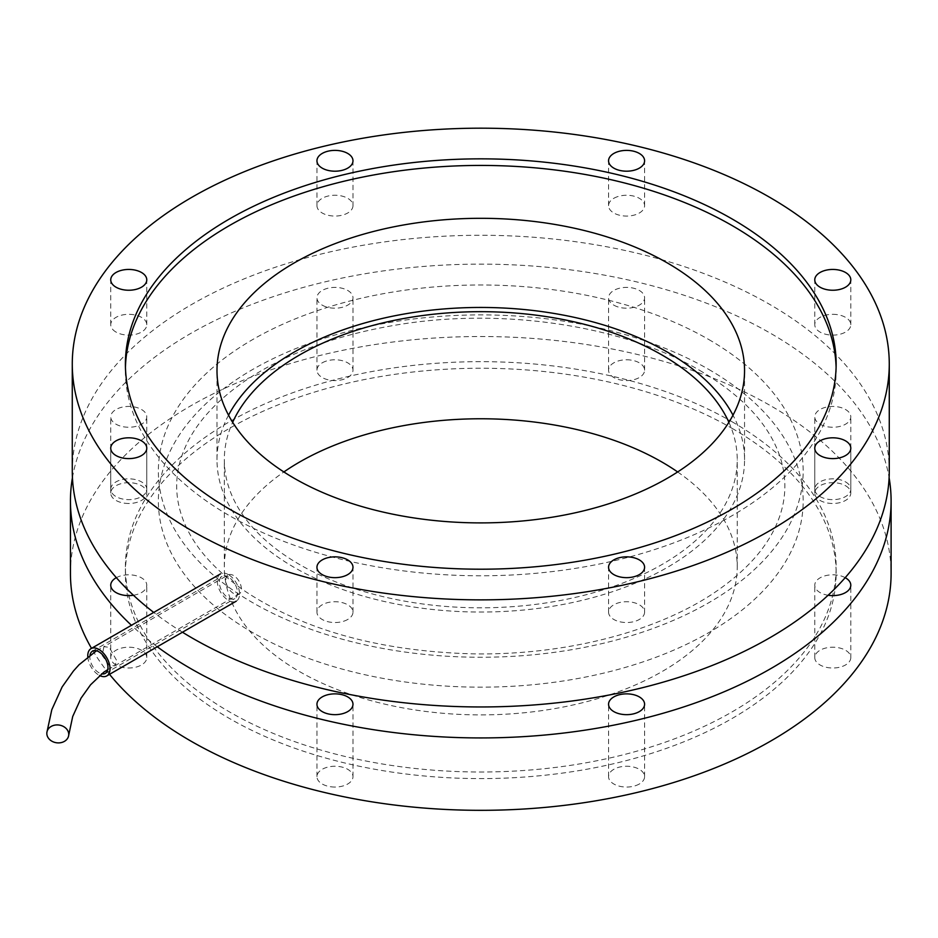 <?xml version="1.0" encoding="UTF-8"?>
<svg xmlns="http://www.w3.org/2000/svg" width="938" height="938" viewBox="0 0 938 938"><rect width="100%" height="100%" fill="white"/><g stroke="black" fill="none" stroke-linecap="round" stroke-linejoin="round"><path stroke-width="0.7" stroke-dasharray="4.69 3.52" d="M347.705 619.479A18.01 10.4 180 0 1 328.066 621.742A18.01 10.4 180 0 1 316.95 612.127A18.01 10.4 180 0 1 322.226 604.775A18.01 10.4 180 0 1 341.854 602.524A18.01 10.4 180 0 1 352.981 612.127A18.01 10.4 180 0 1 347.705 619.479M845.525 481.886A18.01 10.4 180 0 1 850.801 489.237A18.01 10.4 180 0 1 832.792 499.637A18.01 10.4 180 0 1 814.77 489.237A18.01 10.4 180 0 1 825.897 479.635A18.01 10.4 180 0 1 845.525 481.886M820.047 424.199A18.01 10.4 0 0 0 839.686 426.462A18.01 10.4 0 0 0 850.801 416.847A18.01 10.4 0 0 0 845.525 409.496A18.01 10.4 0 0 0 825.897 407.233A18.01 10.4 0 0 0 814.77 416.847A18.01 10.4 0 0 0 820.047 424.199M644.594 612.127A18.01 10.4 180 0 1 626.584 622.527A18.01 10.4 180 0 1 608.563 612.127A18.01 10.4 180 0 1 626.584 601.727A18.01 10.4 180 0 1 644.594 612.127L644.594 567.256M608.563 612.127L608.563 567.256M850.801 657.608A18.01 10.4 180 0 1 832.792 668.008A18.01 10.4 180 0 1 814.77 657.608A18.01 10.4 180 0 1 832.792 647.208A18.01 10.4 180 0 1 850.801 657.608L850.801 585.206M639.317 784.004A18.01 10.4 180 0 1 619.69 786.267A18.01 10.4 180 0 1 608.563 776.652A18.01 10.4 180 0 1 626.584 766.252A18.01 10.4 180 0 1 644.594 776.652A18.01 10.4 180 0 1 639.317 784.004M334.96 787.052A18.01 10.4 180 0 1 316.95 776.652A18.01 10.4 180 0 1 334.96 766.252A18.01 10.4 180 0 1 352.981 776.652A18.01 10.4 180 0 1 334.96 787.052M116.019 664.96A18.01 10.4 180 0 1 110.743 657.608A18.01 10.4 180 0 1 128.752 647.208A18.01 10.4 180 0 1 146.774 657.608A18.01 10.4 180 0 1 135.647 667.211A18.01 10.4 180 0 1 116.019 664.96M110.743 489.237A18.01 10.4 180 0 1 128.752 478.837A18.01 10.4 180 0 1 146.774 489.237A18.01 10.4 180 0 1 128.752 499.637A18.01 10.4 180 0 1 110.743 489.237L110.743 416.847A18.01 10.4 0 0 0 116.019 424.199A18.01 10.4 0 0 0 135.647 426.462A18.01 10.4 0 0 0 146.774 416.847A18.01 10.4 0 0 0 128.752 406.447A18.01 10.4 0 0 0 110.743 416.847M322.226 362.83A18.01 10.4 180 0 1 341.854 360.579A18.01 10.4 180 0 1 352.981 370.182A18.01 10.4 180 0 1 334.96 380.582A18.01 10.4 180 0 1 316.95 370.182A18.01 10.4 180 0 1 322.226 362.83M626.584 359.782A18.01 10.4 180 0 1 644.594 370.182A18.01 10.4 180 0 1 626.584 380.582A18.01 10.4 180 0 1 608.563 370.182A18.01 10.4 180 0 1 626.584 359.782M70.444 573.423A410.328 236.904 180 0 1 323.751 354.552A410.328 236.904 180 0 1 770.919 405.908A410.328 236.904 180 0 1 891.1 573.423M109.523 674.328A410.328 236.904 180 0 1 91.514 648.346M732.062 428.338A355.373 205.176 180 0 1 836.145 573.423A355.373 205.176 180 0 1 480.772 778.599A355.373 205.176 180 0 1 125.399 573.423A355.373 205.176 180 0 1 344.774 383.865A355.373 205.176 180 0 1 732.062 428.338M732.062 421.76A355.373 205.176 180 0 1 836.145 566.845A355.373 205.176 180 0 1 480.772 772.009A355.373 205.176 180 0 1 125.399 566.845A355.373 205.176 180 0 1 344.774 377.287A355.373 205.176 180 0 1 732.062 421.76M677.658 471.955A256.449 148.063 180 0 1 737.233 566.845A256.449 148.063 180 0 1 480.772 714.897A256.449 148.063 180 0 1 224.323 566.845A256.449 148.063 180 0 1 283.886 471.955M728.896 422.299A256.449 148.063 180 0 1 737.233 459.749A256.449 148.063 180 0 1 480.772 607.812A256.449 148.063 180 0 1 224.323 459.749A256.449 148.063 180 0 1 232.659 422.299M228.544 415.182A263.777 152.296 0 0 0 216.995 459.749A263.777 152.296 0 0 0 294.251 567.431A263.777 152.296 0 0 0 581.712 600.449A263.777 152.296 0 0 0 744.549 459.749A263.777 152.296 0 0 0 733 415.182M836.098 367.321A355.373 205.176 180 0 1 836.145 370.604A355.373 205.176 180 0 1 480.772 575.78A355.373 205.176 180 0 1 125.399 370.604A355.373 205.176 180 0 1 125.446 367.321M72.273 471.111A408.499 235.848 180 0 1 324.442 253.225A408.499 235.848 180 0 1 769.617 304.346A408.499 235.848 180 0 1 889.271 471.111M182.453 632.224A408.499 235.848 180 0 1 153.726 612.432M72.437 477.712A410.328 236.904 180 0 1 342.616 277.965A410.328 236.904 180 0 1 770.919 333.518A410.328 236.904 180 0 1 889.107 477.712M157.267 646.763A410.328 236.904 180 0 1 131.437 625.294M845.197 577.667A18.01 10.4 0 0 0 825.686 575.651A18.01 10.4 0 0 0 814.77 585.206A18.01 10.4 0 0 0 820.047 592.57A18.01 10.4 0 0 0 828.102 595.255M133.442 595.255A18.01 10.4 0 0 0 146.774 585.206A18.01 10.4 0 0 0 135.858 575.651A18.01 10.4 0 0 0 116.347 577.667M322.226 305.155A18.01 10.4 0 0 0 341.854 307.406A18.01 10.4 0 0 0 352.981 297.792A18.01 10.4 0 0 0 341.854 288.189A18.01 10.4 0 0 0 322.226 290.44A18.01 10.4 0 0 0 316.95 297.792A18.01 10.4 0 0 0 322.226 305.155M613.839 305.155A18.01 10.4 0 0 0 633.478 307.406A18.01 10.4 0 0 0 644.594 297.792A18.01 10.4 0 0 0 626.584 287.391A18.01 10.4 0 0 0 608.563 297.792A18.01 10.4 0 0 0 613.839 305.155M352.981 205.657A18.01 10.4 180 0 1 334.96 216.057A18.01 10.4 180 0 1 316.95 205.657A18.01 10.4 180 0 1 334.96 195.256A18.01 10.4 180 0 1 352.981 205.657L352.981 160.797M845.525 485.72A18.01 10.4 180 0 1 850.801 493.083A18.01 10.4 180 0 1 839.686 502.686A18.01 10.4 180 0 1 820.047 500.435A18.01 10.4 180 0 1 814.77 493.083A18.01 10.4 180 0 1 825.897 483.469A18.01 10.4 180 0 1 845.525 485.72M832.792 314.312A18.01 10.4 180 0 1 850.801 324.712A18.01 10.4 180 0 1 832.792 335.112A18.01 10.4 180 0 1 814.77 324.712A18.01 10.4 180 0 1 832.792 314.312M613.839 198.305A18.01 10.4 180 0 1 633.478 196.054A18.01 10.4 180 0 1 644.594 205.657A18.01 10.4 180 0 1 639.317 213.02A18.01 10.4 180 0 1 619.69 215.271A18.01 10.4 180 0 1 608.563 205.657A18.01 10.4 180 0 1 613.839 198.305M116.019 332.064A18.01 10.4 180 0 1 110.743 324.712A18.01 10.4 180 0 1 121.858 315.109A18.01 10.4 180 0 1 141.497 317.361A18.01 10.4 180 0 1 146.774 324.712A18.01 10.4 180 0 1 135.647 334.327A18.01 10.4 180 0 1 116.019 332.064M128.752 503.483A18.01 10.4 180 0 1 110.743 493.083A18.01 10.4 180 0 1 128.752 482.683A18.01 10.4 180 0 1 146.774 493.083A18.01 10.4 180 0 1 128.752 503.483M228.426 574.631A15.758 9.099 -120 0 0 220.547 573.845A15.758 9.099 -120 0 0 220.547 592.042A15.758 9.099 -120 0 0 236.306 601.141A15.758 9.099 -120 0 0 238.721 588.513A15.758 9.099 -120 0 0 228.426 574.631M87.785 656.717A15.758 9.099 -120 0 0 99.569 675.501M228.426 577.022A12.827 7.398 -120 0 0 222.013 576.389A12.827 7.398 -120 0 0 222.013 591.198A12.827 7.398 -120 0 0 234.84 598.596A12.827 7.398 -120 0 0 236.798 588.325A12.827 7.398 -120 0 0 228.426 577.022M90.025 655.005A12.827 7.398 -120 0 0 101.585 673.824M103.872 646.704L102.23 655.498L109.254 665.265L114.635 665.874L116.863 660.868L109.254 647.314L103.872 646.704L228.11 574.982A10.986 6.343 -120 0 0 226.421 583.788A10.986 6.343 -120 0 0 233.609 593.473A10.986 6.343 -120 0 0 239.096 594.024A10.986 6.343 -120 0 0 241.383 588.994A10.986 6.343 -120 0 0 236.575 577.925A10.986 6.343 -120 0 0 228.11 574.982M708.741 369.408A322.402 186.134 180 0 1 564.219 680.824A322.402 186.134 180 0 1 169.356 452.855A322.402 186.134 180 0 1 708.741 369.408M708.741 339.497A322.402 186.134 180 0 1 564.219 650.913A322.402 186.134 180 0 1 169.356 422.944A322.402 186.134 180 0 1 708.741 339.497M850.801 489.237L850.801 416.847M814.77 489.237L814.77 416.847M352.981 612.127L352.981 567.256M316.95 612.127L316.95 567.256M836.145 573.423L836.145 566.845M125.399 573.423L125.399 566.845M737.233 566.845L737.233 459.749M224.323 566.845L224.323 459.749M744.549 459.749L744.549 370.604M216.995 459.749L216.995 370.604M836.145 370.604L836.145 364.026M125.399 370.604L125.399 364.026M699.584 370.322C737.925 392.952 763.438 418.465 776.136 446.84C782.046 460.089 784.954 473.338 784.848 486.599C784.801 499.872 781.729 513.145 775.632 526.406C764.962 549.633 745.37 571.16 716.855 590.975C658.488 631.544 564.16 656.002 470.407 653.786C379.292 650.96 304.311 630.195 245.475 591.515C216.303 571.394 196.37 549.516 185.665 525.866C173.682 499.344 173.682 472.822 185.654 446.3C196.065 423.273 215.283 401.886 243.282 382.141C284.777 353.661 337.375 334.362 401.089 324.231C505.805 307.547 624.954 326.295 699.584 370.322M644.594 370.182L644.594 297.792M608.563 370.182L608.563 297.792M352.981 370.182L352.981 297.792M316.95 370.182L316.95 297.792M146.774 489.237L146.774 416.847M146.774 657.608L146.774 585.206M110.743 657.608L110.743 585.206M352.981 776.652L352.981 704.262M316.95 776.652L316.95 704.262M644.594 776.652L644.594 704.262M608.563 776.652L608.563 704.262M814.77 657.608L814.77 585.206M146.774 493.083L146.774 448.212M110.743 493.083L110.743 448.212M146.774 324.712L146.774 279.841M110.743 324.712L110.743 279.841M316.95 205.657L316.95 160.797M644.594 205.657L644.594 160.797M608.563 205.657L608.563 160.797M850.801 324.712L850.801 279.841M814.77 324.712L814.77 279.841M850.801 493.083L850.801 448.212M814.77 493.083L814.77 448.212M105.302 673.378L234.84 598.596M92.487 651.171L222.013 576.389M96.473 650.784L103.989 646.645M107.741 669.662L114.53 665.933M114.635 665.874L239.096 594.024"/><path stroke-width="1.41" d="M322.226 574.619A18.01 10.4 0 0 0 341.854 576.87A18.01 10.4 0 0 0 352.981 567.256A18.01 10.4 0 0 0 341.854 557.653A18.01 10.4 0 0 0 322.226 559.904A18.01 10.4 0 0 0 316.95 567.256A18.01 10.4 0 0 0 322.226 574.619M626.584 577.656A18.01 10.4 0 0 0 644.594 567.256A18.01 10.4 0 0 0 626.584 556.855A18.01 10.4 0 0 0 608.563 567.256A18.01 10.4 0 0 0 626.584 577.656M889.107 477.712A410.328 236.904 180 0 1 891.1 501.033L891.1 573.423A410.328 236.904 180 0 1 570.316 804.616A410.328 236.904 180 0 1 109.523 674.328M91.514 648.346A410.328 236.904 180 0 1 70.444 573.423L70.444 501.033A410.328 236.904 180 0 1 72.437 477.712M283.886 471.955A256.449 148.063 180 0 1 662.111 462.141A256.449 148.063 180 0 1 677.658 471.955M232.659 422.299A256.449 148.063 180 0 1 413.635 316.845A256.449 148.063 180 0 1 662.111 355.056A256.449 148.063 180 0 1 728.896 422.299M733 415.182A263.777 152.296 0 0 0 480.772 307.453A263.777 152.296 0 0 0 228.544 415.182M294.251 478.298A263.777 152.296 0 0 0 581.712 511.304A263.777 152.296 0 0 0 744.549 370.604A263.777 152.296 0 0 0 480.772 218.308A263.777 152.296 0 0 0 216.995 370.604A263.777 152.296 0 0 0 294.251 478.298M125.446 367.321A355.373 205.176 180 0 1 347.412 180.424A355.373 205.176 180 0 1 732.062 225.53A355.373 205.176 180 0 1 836.098 367.321M732.062 218.941A355.373 205.176 180 0 1 836.145 364.026A355.373 205.176 180 0 1 480.772 569.202A355.373 205.176 180 0 1 125.399 364.026A355.373 205.176 180 0 1 344.774 174.468A355.373 205.176 180 0 1 732.062 218.941M845.525 455.563A18.01 10.4 0 0 0 850.801 448.212A18.01 10.4 0 0 0 832.792 437.812A18.01 10.4 0 0 0 814.77 448.212A18.01 10.4 0 0 0 820.047 455.563A18.01 10.4 0 0 0 845.525 455.563M850.801 279.841A18.01 10.4 0 0 0 832.792 269.441A18.01 10.4 0 0 0 814.77 279.841A18.01 10.4 0 0 0 832.792 290.241A18.01 10.4 0 0 0 850.801 279.841M639.317 153.433A18.01 10.4 0 0 0 619.69 151.182A18.01 10.4 0 0 0 608.563 160.797A18.01 10.4 0 0 0 619.69 170.399A18.01 10.4 0 0 0 639.317 168.148A18.01 10.4 0 0 0 644.594 160.797A18.01 10.4 0 0 0 639.317 153.433M334.96 150.385A18.01 10.4 0 0 0 316.95 160.797A18.01 10.4 0 0 0 334.96 171.197A18.01 10.4 0 0 0 352.981 160.797A18.01 10.4 0 0 0 334.96 150.385M116.019 272.489A18.01 10.4 0 0 0 110.743 279.841A18.01 10.4 0 0 0 128.752 290.241A18.01 10.4 0 0 0 146.774 279.841A18.01 10.4 0 0 0 141.497 272.489A18.01 10.4 0 0 0 116.019 272.489M110.743 448.212A18.01 10.4 0 0 0 128.752 458.612A18.01 10.4 0 0 0 146.774 448.212A18.01 10.4 0 0 0 128.752 437.812A18.01 10.4 0 0 0 110.743 448.212M769.617 197.261A408.499 235.848 180 0 1 889.271 364.026A408.499 235.848 180 0 1 480.772 599.863A408.499 235.848 180 0 1 72.273 364.026A408.499 235.848 180 0 1 324.442 146.14A408.499 235.848 180 0 1 769.617 197.261M889.271 364.026L889.271 471.111A408.499 235.848 180 0 1 630.782 690.485A408.499 235.848 180 0 1 182.453 632.224M153.726 612.432A408.499 235.848 180 0 1 72.273 471.111L72.273 364.026M891.1 501.033A410.328 236.904 180 0 1 614.238 725.051A410.328 236.904 180 0 1 157.267 646.763M131.437 625.294A410.328 236.904 180 0 1 70.444 501.033M828.102 595.255A18.01 10.4 0 0 0 850.801 585.206A18.01 10.4 0 0 0 845.197 577.667M613.839 711.614A18.01 10.4 0 0 0 639.317 711.614A18.01 10.4 0 0 0 644.594 704.262A18.01 10.4 0 0 0 626.584 693.862A18.01 10.4 0 0 0 608.563 704.262A18.01 10.4 0 0 0 613.839 711.614M322.226 711.614A18.01 10.4 0 0 0 334.96 714.662A18.01 10.4 0 0 0 352.981 704.262A18.01 10.4 0 0 0 334.96 693.862A18.01 10.4 0 0 0 316.95 704.262A18.01 10.4 0 0 0 322.226 711.614M116.347 577.667A18.01 10.4 0 0 0 110.743 585.206A18.01 10.4 0 0 0 116.019 592.57A18.01 10.4 0 0 0 133.442 595.255M99.569 675.501A15.758 9.099 -120 0 0 106.768 675.923A15.758 9.099 -120 0 0 109.183 663.295A15.758 9.099 -120 0 0 98.9 649.413A15.758 9.099 -120 0 0 91.021 648.627A15.758 9.099 -120 0 0 87.785 656.717M101.585 673.824A12.827 7.398 -120 0 0 105.302 673.378A12.827 7.398 -120 0 0 107.272 663.107A12.827 7.398 -120 0 0 98.9 651.804A12.827 7.398 -120 0 0 92.487 651.171A12.827 7.398 -120 0 0 90.025 655.005M68.744 734.419A10.986 8.946 -172.1 0 0 58.426 724.98A10.986 8.946 -172.1 0 0 46.9 732.367A10.986 8.946 -172.1 0 0 56.526 742.767A10.986 8.946 -172.1 0 0 68.673 735.427A10.986 8.946 -172.1 0 0 68.744 734.419M106.768 675.923L236.306 601.141M91.021 648.627L220.547 573.845M46.9 732.402L51.801 709.703L62.143 686.921L73.399 671.057L79.085 664.714L96.473 650.784M68.673 735.415L72.707 716.503L81.055 698.13L90.552 684.81L103.86 672.136L107.741 669.662"/></g></svg>
